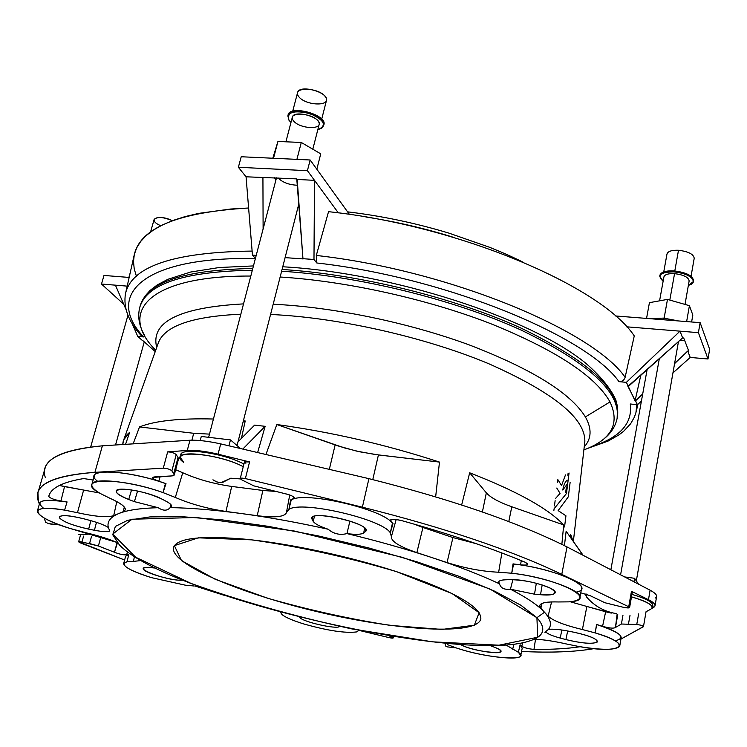 <?xml version="1.0" encoding="UTF-8"?>
<svg xmlns="http://www.w3.org/2000/svg" width="747" height="747" viewBox="0 0 747 747"><rect width="100%" height="100%" fill="white"/><g stroke="black" fill="none" stroke-linecap="round" stroke-linejoin="round"><path stroke-width="1.12" d="M45.268 477.37C39.731 460.712 58.77 450.198 102.386 445.819L189.971 440.235C197.946 439.936 208.198 441.16 220.72 443.895L368.925 478.659L362.379 507.194C444.932 527.83 511.406 550.231 561.791 574.396L628.731 606.779L629.6 607.554L624.128 607.479L604.958 602.754L624.128 607.479C628.853 608.273 630.384 608.049 628.731 606.779L561.791 574.396C511.406 550.231 444.932 527.83 362.379 507.194L245.371 478.575C240.403 477.697 239.171 478.108 241.692 479.807L253.812 485.867L241.692 479.807L240.254 478.528L245.371 478.575L362.379 507.194L368.925 478.659C451.02 499.276 517.045 522.032 567.01 546.916L650.114 590.195C656.426 593.706 658.144 596.311 655.278 598.02M447.257 646.874L445.417 645.912L445.557 645.249L445.427 645.875L447.257 646.874L456.249 647.92L447.257 646.874M48.48 523.619L45.614 522.209L48.48 523.619L52.57 524.413L59.536 524.88L48.48 523.619M459.638 649.012L456.193 647.91L459.638 649.012C489.967 658.779 532.247 661.459 518.371 652.299L505.756 644.848L518.371 652.299L520.089 644.792L521.798 646.248L520.089 644.792L518.371 652.299L520.78 655.558C520.64 660.964 484.56 656.958 459.638 649.012M303.852 623.969C292.964 620.617 285.709 617.508 282.067 614.641C285.709 617.508 292.964 620.617 303.852 623.969C327.756 630.711 345.347 633.363 356.636 631.915L358.971 630.337L356.636 631.915C345.347 633.363 327.756 630.711 303.852 623.969M128.783 554.405L125.636 556.235L123.666 563.527L127.074 561.697C119.361 564.527 127.438 569.83 151.314 577.608C133.274 571.931 124.058 567.234 123.666 563.527M43.784 508.483C34.558 500.798 42.271 498.632 66.903 501.993C50.404 499.444 41.328 499.808 39.684 503.067L37.369 511.032C38.993 507.848 48.069 507.549 64.587 510.126L67.062 501.919L60.899 501.004C54.008 499.734 49.956 498.193 48.751 496.363C50.787 488.034 62.44 482.104 83.683 478.566L93.142 480.022L83.683 478.566C63.458 481.908 51.945 487.455 49.134 495.186L48.751 496.363C49.956 498.193 54.008 499.734 60.899 501.004L67.062 501.919L64.587 510.126C25.342 503.263 31.514 517.008 70.041 528.437C48.732 521.555 37.845 515.757 37.369 511.032M545.777 632.018L546.038 631.327L545.852 632.093C547.924 634.035 552.715 636.024 560.213 638.069L561.856 630.001L560.213 638.069C552.715 636.024 547.924 634.035 545.852 632.093L545.777 632.018C544.049 633.008 544.965 632.111 548.522 629.347C553.069 628.881 559.54 629.441 567.944 631.047L574.172 632.279C590.401 635.94 598.02 639.255 597.021 642.233C591.829 644.185 581.455 643.298 565.909 639.581L560.213 638.069L565.909 639.581L567.664 630.991L565.909 639.581C583.668 643.737 594.182 644.381 597.46 641.514C596.311 638.498 588.552 635.417 574.172 632.279L567.944 631.047C559.54 629.441 553.069 628.881 548.522 629.347C552.024 624.809 550.679 619.114 544.507 612.251C550.679 619.114 552.024 624.809 548.522 629.347M108.334 527.485L108.194 527.391C104.206 524.973 98.156 522.657 90.032 520.444C98.156 522.657 104.206 524.973 108.194 527.391L108.334 527.485C106.877 521.798 110.248 517.195 118.456 513.675L113.712 515.645C107.391 517.643 95.308 516.663 77.455 512.694L64.587 510.126L77.455 512.694L83.627 490.06L64.55 486.605L60.899 501.004L64.55 486.605L59.358 485.466L83.627 490.06L77.455 512.694C95.308 516.663 107.391 517.643 113.712 515.645L116.803 501.592L113.712 515.645L118.456 513.675C126.813 510.192 140.053 508.193 158.177 507.699L134.385 501.639L128.699 499.472C114.879 493.627 112.732 490.2 122.247 489.173C135.683 489.817 148.942 493.132 162.024 499.136L166.264 501.358C171.623 504.29 172.959 506.373 170.251 507.596L171.623 506.317C171.791 505.009 169.999 503.357 166.264 501.358L162.024 499.136C148.784 491.778 116.737 486.11 116.196 490.975C115.86 493.235 120.024 496.064 128.699 499.472L131.556 489.929L128.699 499.472L134.385 501.639L137.569 491.012L134.385 501.639L158.177 507.699C140.053 508.193 126.813 510.192 118.456 513.675C110.248 517.195 106.877 521.798 108.334 527.485L109.818 531.117C107.251 532.013 102.115 531.724 94.411 530.258L88.65 529.119C73.122 525.645 63.364 521.873 59.386 517.811C59.601 514.655 67.781 514.991 83.916 518.82L90.032 520.444L83.916 518.82C69.788 515.365 61.581 514.72 59.274 516.905C61.011 520.948 70.797 525.02 88.65 529.119L90.863 520.668L88.65 529.119L94.411 530.258L96.475 522.349L94.411 530.258C102.115 531.724 107.251 532.013 109.818 531.117M170.895 504.58L170.139 507.633C190.354 507.904 214.156 509.884 241.524 513.562L225.958 511.443C207.554 508.735 190.672 504.066 175.312 497.455L163.014 492.59C118.698 476.483 71.31 477.931 100.285 493.487L109.753 498.184C123.759 504.561 128.269 509.062 123.283 511.676L118.456 513.675L123.283 511.676L125.337 509.687C125.589 506.755 120.388 502.918 109.753 498.184L100.285 493.487C94.159 489.901 91.367 486.904 91.881 484.504C92.432 477.156 132.415 481.526 163.014 492.59L175.312 497.455L182.735 472.758L175.657 469.714L182.735 472.758L175.312 497.455C190.672 504.066 207.554 508.735 225.958 511.443L231.691 486.428C213.866 483.897 197.544 479.341 182.735 472.758C197.544 479.341 213.866 483.897 231.691 486.428L225.958 511.443L241.524 513.562C269.032 517.307 297.913 522.536 328.176 529.249C319.744 526.439 314.72 523.768 313.105 521.229L312.143 519.38C305.644 508.296 375.442 524.431 365.32 531.677L363.742 532.938L364.592 528.026L363.742 532.938C361.352 534.516 355.861 534.749 347.28 533.638C355.861 534.749 361.352 534.516 363.742 532.938L365.32 531.677L365.722 529.371L365.32 531.677L366.011 530.585C368.626 523.171 312.89 510.182 311.957 517.988L312.143 519.38L312.853 516.961L312.143 519.38L313.105 521.229L314.571 516.261L313.105 521.229C314.72 523.768 319.744 526.439 328.176 529.249C297.913 522.536 269.032 517.307 241.524 513.562C214.156 509.884 190.354 507.904 170.139 507.633C167.225 510.995 163.238 511.013 158.177 507.699C163.238 511.013 167.225 510.995 170.139 507.633L170.895 504.58M579.896 597.535L581.577 588.505C584.406 581.427 546.001 567.431 513.572 564.05L511.742 573.238L513.572 564.05L513.03 563.873L511.742 573.238L513.03 563.873L520.519 564.844L521.294 560.642L520.519 564.844C524.889 565.423 527.289 565.227 527.709 564.256L524.917 562.136C490.079 547.616 449.012 533.778 401.737 520.631C395.34 519.081 391.493 518.941 390.214 520.201L390.765 521.266L391.241 519.538L390.765 521.266L392.987 523.6L390.308 532.798L391.391 536.654C391.017 541.351 399.505 546.673 416.863 552.612L447.042 562.575L452.943 537.569L476.138 543.648L452.943 537.569L447.042 562.575C464.886 568.243 482.086 571.464 498.651 572.23L501.863 552.976L498.651 572.23L511.742 573.238C544.208 576.712 582.707 590.625 579.896 597.535C579.327 599.869 575.629 601.316 568.812 601.858L558.364 601.961C547 601.568 540.8 602.726 539.754 605.434L540.847 608.282L544.507 612.251L536.916 617.694C546.487 628.404 544.32 636.052 530.417 640.665C462.328 664.662 169.952 596.629 119.455 545.03L112.816 534.861L115.355 526.439L127.7 520.286L149.998 516.905L181.754 516.672L221.756 519.809L268.042 526.299L317.998 535.842L368.607 547.915L416.77 561.763L459.62 576.516L494.859 591.288L520.892 605.247L536.916 617.694L544.507 612.251C538.176 605.359 526.822 597.665 510.434 589.178L512.9 579.644L510.434 589.178C526.822 597.665 538.176 605.359 544.507 612.251L548.102 616.154L551.594 601.895L548.102 616.154C553.116 620.785 564.555 625.248 582.408 629.544L586.862 606.461L605.649 611.765L602.568 626.331C609.356 628.227 613.661 628.619 615.463 627.48L617.069 614.52L615.463 627.48L621.411 624.016L622.961 615.267L621.411 624.016L636.752 624.529L638.61 613.931L636.752 624.529C640.515 624.95 642.756 625.631 643.475 626.574L620.962 639.058L643.307 626.761C643.326 625.818 641.141 625.071 636.752 624.529L621.411 624.016L615.463 627.48C613.661 628.619 609.356 628.227 602.568 626.331L605.649 611.765L611.289 613.1L586.862 606.461L582.408 629.544L595.172 632.905C611.485 637.947 619.674 642.28 619.749 645.922C616.733 650.217 603.062 650.404 578.757 646.482L565.946 643.877C554.162 641.206 543.62 639.619 534.31 639.133C543.62 639.619 554.162 641.206 565.946 643.877L578.757 646.482C620.897 654.4 635.837 644.661 595.172 632.905L582.408 629.544C564.555 625.248 553.116 620.785 548.102 616.154L540.847 608.282C537.27 603.679 543.116 601.578 558.364 601.961L568.812 601.858C601.26 600.495 558.411 578.159 511.742 573.238L498.651 572.23C482.086 571.464 464.886 568.243 447.042 562.575L432.009 557.607C405.462 548.858 377.104 540.847 346.944 533.591L349.932 521.004L346.944 533.591C377.104 540.847 405.462 548.858 432.009 557.607C458.415 566.366 480.919 575.106 499.519 583.827C497.362 581.455 499.341 580.12 505.448 579.803L510.164 579.653C524.422 579.971 537.812 582.809 550.352 588.188C558.672 593.333 555.394 595.518 540.529 594.733L534.497 594.192L536.337 583.248L534.497 594.192L510.733 589.271L534.497 594.192L540.529 594.733L542.173 584.938L540.529 594.733C549.633 595.462 554.526 594.743 555.198 592.595C556.888 587.945 525.188 578.794 510.164 579.653L505.448 579.803C501.358 579.971 499.099 580.662 498.679 581.885L499.519 583.827C480.919 575.106 458.415 566.366 432.009 557.607L416.863 552.612C399.449 546.645 390.952 541.314 391.4 536.607L390.308 532.798C382.147 519.006 301.592 500.387 288.93 509.361L286.493 512.358C285.111 516.84 275.354 517.951 257.22 515.691L241.533 513.562L257.22 515.691C275.036 517.923 284.784 516.877 286.474 512.563L288.93 509.361L290.602 499.93L291.209 500.004C303.908 490.779 384.313 509.361 392.408 523.404L390.765 521.266C389.589 518.969 393.249 518.763 401.737 520.631C449.012 533.778 490.079 547.616 524.917 562.136C529.52 564.648 528.054 565.544 520.519 564.844L513.572 564.05C555.133 568.299 597.936 588.057 576.133 592.128M396.227 571.558C349.596 556.45 291.022 543.853 246.846 539.334C201.466 535.3 177.02 538.017 173.5 547.476C169.886 564.134 241.729 594.238 320.388 612.409C398.973 630.832 476.726 635.548 480.844 618.992C481.638 606.807 453.429 590.998 396.227 571.558L452.094 593.557L479.107 612.708L474.345 625.22L442.084 629.441L390.522 625.426C349.643 619.03 308.66 609.963 267.566 598.216L215.285 579.317L181.53 560.633L174.35 545.627L198.366 537.831L251.599 539.848C299.258 546.561 347.467 557.131 396.227 571.558M200.205 440.562L201.279 436.463L200.205 440.562M230.468 439.899L201.279 436.463L230.468 439.899L228.965 445.754L230.468 439.899L240.291 448.321L230.468 439.899M274.392 177.73L275.979 179.775L274.392 177.73M297.614 185.247C289.126 184.911 282.646 182.501 278.155 178.001L278.089 177.917M320.734 153.854L316.831 169.233L320.734 153.854L301.284 142.462L277.94 141.463L272.795 158.233L277.94 141.463L273.514 158.271L277.94 141.463L301.284 142.462L296.914 159.363L301.284 142.462L320.734 153.854M298.455 96.242C291.507 86.437 319.258 87.231 325.636 97.091C332.107 106.83 304.935 105.906 298.455 96.242M321.705 119.128L326.448 100.546C329.38 92.264 299.043 83.963 297.567 92.656L292.703 111.247M288.034 115.477C288.482 104.029 328.867 115.038 323.694 125.169M323.6 125.683L323.862 124.665C327.419 114.758 289.873 104.524 288.137 114.954L287.866 115.972C289.603 105.551 327.158 115.785 323.6 125.683L321.733 128.185L317.802 129.726C327.223 125.561 324.581 120.164 309.874 113.535C293.412 109.921 286.456 112.181 289.014 120.304L287.866 115.972M290.966 122.443L289.014 120.304L290.966 122.443M293.179 120.463C286.699 111.592 312.377 112.489 318.353 121.397C324.431 130.211 299.239 129.203 293.179 120.463M312.816 149.213L319.137 124.516C321.789 117.083 293.636 109.417 292.329 117.232L285.905 141.799M241.216 156.749L310.154 159.989L349.409 214.398L310.154 159.989L241.216 156.749L238.377 167.272L246.062 176.796L296.774 178.888L297.194 179.448L314.496 180.344L307.419 170.69L238.377 167.272L307.419 170.69L310.154 159.989L307.419 170.69L314.496 180.344L297.194 179.448L302.955 258.695L313.983 259.48L314.496 180.344L338.335 212.867L314.496 180.344L313.983 259.48L316.793 262.972L316.298 255.455L328.54 211.672C459.003 225.473 601.624 286.493 634.259 335.907L625.136 377.291C624.184 380.223 622.13 381.68 618.992 381.652L626.369 382.352L628.386 386.414L682.627 337.896L683.701 337.989L688.79 351.146L687.735 351.053L690.219 357.44L708.007 358.99L698.408 332.658L680.003 331.164L682.627 337.896L680.003 331.164L626.369 382.352L680.003 331.164L698.408 332.658L708.007 358.99L709.65 349.297L700.135 322.657L698.408 332.658L700.135 322.657L615.341 315.944L700.135 322.657L709.65 349.297L708.007 358.99L690.219 357.44L687.735 351.053L674.588 363.593L687.735 351.053L688.79 351.146L683.701 337.989L682.627 337.896L627.919 386.367L637.443 404.697L641.412 401.139L637.443 404.697L630.281 403.987C632.756 423.465 619.945 437.621 591.848 446.482C619.945 437.621 632.756 423.465 630.281 403.987L637.443 404.697L635.529 400.84L642.7 394.005L635.071 400.803L640.795 375.311L635.071 400.803L626.369 382.352L618.992 381.652C622.13 381.68 624.184 380.223 625.136 377.291L634.259 335.907C601.624 286.493 459.003 225.473 328.54 211.672L316.298 255.455C447.574 269.975 592.632 330.127 625.136 377.291C592.632 330.127 447.574 269.975 316.298 255.455L316.793 262.972C444.979 277.408 586.563 335.767 618.992 381.652C586.563 335.767 444.979 277.408 316.793 262.972L313.983 259.48L302.955 258.695L296.774 178.888L246.062 176.796L252.449 255.1L256.221 255.371L252.449 255.1L246.062 176.796L238.377 167.272L241.216 156.749M584.826 441.673C585.583 418.451 553.48 392.436 488.519 363.63C424.912 337.037 337.588 317.382 270.563 314.478C337.588 317.382 424.912 337.037 488.519 363.63C553.48 392.436 585.583 418.451 584.826 441.673L573.369 541.379M240.842 314.198C192.539 316.392 165.087 325.813 158.495 342.462C165.087 325.813 192.539 316.392 240.842 314.198M122.807 444.26L123.75 439.768L129.633 432.373L125.664 444.063L129.633 432.373C125.225 435.875 122.956 439.834 122.807 444.26M133.255 443.531L139.53 426.939C154.862 420.794 179.504 418.152 213.437 419.02C179.504 418.152 154.862 420.794 139.53 426.939L133.255 443.531M243.373 420.804L245.221 420.972L241.43 438.358L245.221 420.972L243.074 421.99L245.221 420.972L243.373 420.804M254.587 425.127L265.148 426.322L257.706 452.29L265.148 426.322L242.962 448.928L265.148 426.322L254.587 425.127L238.013 441.794L254.587 425.127M266.044 454.204L276.838 424.529C332.013 432.168 386.236 444.689 439.479 462.085L435.66 496.839L439.479 462.085L378.421 454.932L372.781 479.602L378.421 454.932L359.709 451.795L344.05 447.808L276.838 424.529L266.044 454.204M461.655 504.981L469.676 472.795C516.915 491.181 548.261 508.558 563.705 524.936L561.856 544.367L563.705 524.936L511.788 506.765L508.791 521.611L511.788 506.765C499.024 502.236 490.536 497.595 486.344 492.843L469.676 472.795L461.655 504.981M564.433 545.627L566.142 531.238L582.875 554.937L566.142 531.238L564.433 545.627M570.26 536.925L570.605 534.264L572.856 540.641L570.605 534.264L570.26 536.925M580.774 592.819L590.279 595.723L604.958 602.754L590.279 595.723L580.774 592.819M253.812 485.867L283.757 493.365C292.208 495.41 295.457 497.213 293.515 498.781L290.602 499.93L294.421 498.09C293.804 496.372 290.247 494.794 283.757 493.365L253.812 485.867M619.749 645.922L621.196 637.742C621.14 634.026 612.97 629.628 596.694 624.567L595.172 632.905L596.573 624.427L602.568 626.331L596.694 624.567C620.71 632.504 626.854 637.91 615.136 640.805M580.167 646.725C567.262 648.685 551.865 649.573 533.984 649.367C528.521 648.938 524.459 647.892 521.798 646.248C524.459 647.892 528.521 648.938 533.984 649.367C551.865 649.573 567.262 648.685 580.167 646.725M445.642 643.849L445.427 645.875L445.642 643.849M521.574 651.459C550.969 652.878 575.125 651.926 594.024 648.62C575.125 651.926 550.969 652.878 521.574 651.459M655.044 605.742L656.632 596.47C656.856 594.789 654.68 592.698 650.114 590.195L648.471 599.701C653.074 602.007 655.268 604.024 655.044 605.742L652.206 608.226L653.672 607.376C656.566 605.518 654.839 602.96 648.471 599.701L631.467 591.288L648.471 599.701L650.114 590.195L567.01 546.916C517.045 522.032 451.02 499.276 368.925 478.659L220.72 443.895L218.049 454.195L249.573 461.926L245.371 478.575L249.573 461.926L218.049 454.195C205.593 451.225 195.34 449.974 187.273 450.45L167.664 451.87C171.726 452.131 174.574 453.055 176.217 454.652L178.029 457.575L173.724 473.747L171.875 470.909C170.223 469.349 167.365 468.434 163.294 468.154L94.925 472.347C51.356 475.839 32.504 485.466 38.358 501.228L39.367 504.15L38.358 501.228L37.929 492.768C40.833 481.712 59.835 474.905 94.925 472.347L102.386 445.819C67.258 449.078 48.135 456.604 45.016 468.388L37.929 492.768M648.256 610.514L646.034 611.802L648.256 610.514M128.829 554.209L126.729 554.788C123.675 555.105 119.585 554.265 114.468 552.248L98.389 545.992L81.955 541.986C78.342 541.351 77.753 541.631 80.2 542.817L124.618 560.017L78.64 541.818L89.556 543.545L98.389 545.992L114.468 552.248L117.419 542.873L114.468 552.248C119.585 554.265 123.675 555.105 126.729 554.788L128.829 554.209L127.074 561.697L133.396 561.389L127.074 561.697L128.829 554.209M195.2 586.059L223.708 595.163L195.2 586.059M358.952 630.365L389.28 637.677C392.857 638.368 393.893 638.265 392.399 637.359L389 635.734L393.211 637.957L389.28 637.677L358.952 630.365M97.661 481.329C80.032 468.173 126.308 469.191 165.432 483.561L158.822 481.217C151.697 478.528 150.707 477.062 155.852 476.81L171.642 475.932C174.191 475.746 174.882 475.017 173.724 473.747L174.266 474.933L171.642 475.932L152.509 477.482C152.472 478.547 154.573 479.798 158.822 481.217L166.002 483.626L163.014 492.59L166.002 483.626L165.432 483.561L163.014 492.59L165.432 483.561C134.908 472.421 94.962 468.173 94.365 475.68L91.881 484.504M44.157 518.007L45.614 522.209L44.157 518.007M117.363 542.798L114.468 552.248L117.363 542.798M561.791 574.396L567.01 546.916L561.791 574.396M615.463 627.48L617.069 614.52L615.463 627.48L617.76 614.641L615.463 627.48M535.524 639.199L533.984 649.367L535.524 639.199M522.676 642.691L521.798 646.248L522.676 642.691M293.842 497.082L293.515 498.781L293.842 497.082M447.714 644.717L456.193 647.91L447.714 644.717M461.048 644.81L460.208 644.362L461.048 644.81C470.152 650.077 501.274 655.231 500.798 651.347C500.807 650.226 498.576 648.807 494.084 647.089C517.634 655.922 475.512 652.859 461.048 644.81M490.004 645.548L494.084 647.089L490.004 645.548M280.536 612.335L282.067 614.641L280.536 612.335M339.698 626.406C337.074 629.842 300.724 621.429 299.594 617.125C300.724 621.429 337.074 629.842 339.698 626.406M151.127 567.673L155.423 568.075L151.127 567.673C146.468 567.272 143.9 567.561 143.424 568.551C141.276 571.847 171.717 580.989 182.053 580.204C165.843 581.138 126.364 565.32 151.127 567.673M182.856 580.176L182.053 580.204L182.856 580.176M194.229 586.012L185.303 585.172L194.229 586.012M151.314 577.608L185.303 585.172L151.314 577.608M117.064 542.453L70.041 528.437L86.997 533.013C99.071 535.87 109.473 539.175 118.203 542.948M133.396 561.389L134.497 556.496L133.396 561.389L141.248 560.539M127.401 551.688L126.729 554.788L127.401 551.688M160.129 476.577L158.822 481.217L160.129 476.577M329.399 469.079L335.132 444.932L329.399 469.079M144.544 335.338C139.026 325.757 137.448 316.392 139.81 307.25C146.729 283.804 184.238 271.46 252.327 270.237C184.238 271.46 146.729 283.804 139.81 307.25L140.249 305.672C147.187 282.161 184.696 269.77 252.785 268.5C184.696 269.77 147.187 282.161 140.249 305.672L144.563 296.652L149.988 290.49L157.234 284.934L167.944 279.275L190.606 272.039L219.319 267.51L253.457 265.923M282.067 269.48C358.887 274.149 454.391 297.67 521.341 328.241C589.187 361.203 621.224 390.69 617.433 416.714C621.224 390.69 589.187 361.203 521.341 328.241C454.391 297.67 358.887 274.149 282.067 269.48M281.619 271.236C358.457 275.942 453.999 299.463 520.976 330.006C588.86 362.93 620.906 392.371 617.134 418.329C620.906 392.371 588.86 362.93 520.976 330.006C453.999 299.463 358.457 275.942 281.619 271.236M155.712 350.24C117.522 312.143 148.027 275.578 250.815 276.045C148.027 275.578 117.522 312.143 155.712 350.24M280.144 277.016C346.02 281.068 426.453 298.819 490.2 323.47C555.572 349.932 595.508 376.086 610.01 401.923C620.159 423.736 611.448 439.722 583.883 449.881C611.448 439.722 620.159 423.736 610.01 401.923C595.508 376.086 555.572 349.932 490.2 323.47C426.453 298.819 346.02 281.068 280.144 277.016M156.711 347.439C150.306 321.92 179.252 307.4 243.531 303.889C179.252 307.4 150.306 321.92 156.711 347.439M273.178 304.244C332.957 306.97 408.348 322.527 469.219 344.909C531.901 369.027 570.624 393.025 585.387 416.919L610.01 401.923L585.387 416.919C591.988 428.694 591.596 438.694 584.219 446.921C591.596 438.694 591.988 428.694 585.387 416.919C570.624 393.025 531.901 369.027 469.219 344.909C408.348 322.527 332.957 306.97 273.178 304.244M510.434 589.178C504.356 589.915 500.714 588.132 499.519 583.827C500.714 588.132 504.356 589.915 510.434 589.178M346.944 533.591C339.941 535.366 333.685 533.918 328.176 529.249C333.685 533.918 339.941 535.366 346.944 533.591M536.916 617.694L490.023 589.056L402.437 557.374L294.738 531.098L196.33 517.484L132.014 519.23L112.676 534.124L135.721 557.262L191.185 583.482C240.142 600.99 293.515 616.107 351.314 628.815L432.625 641.841L498.987 645.203L537.728 637.247L536.916 617.694M439.479 462.085C386.236 444.689 332.013 432.168 276.838 424.529L338.046 445.922L356.534 451.085L375.386 454.55L439.479 462.085M482.385 511.966L486.344 492.843L482.385 511.966M563.705 524.936C548.261 508.558 516.915 491.181 469.676 472.795L486.344 492.843C490.536 497.595 499.024 502.236 511.788 506.765L563.705 524.936M526.784 609.169L526.738 609.655M191.895 440.179L193.725 433.288L139.53 426.939L193.725 433.288L191.895 440.179M209.487 434.119L193.725 433.288L209.487 434.119M416.863 552.612L422.933 527.457L413.969 524.077L422.933 527.457L416.863 552.612M452.943 537.569L422.933 527.457L452.943 537.569M275.904 491.442L262.879 490.462L257.22 515.691L262.879 490.462L231.691 486.428L262.879 490.462L275.904 491.442M245.884 463.233C243.391 461.497 244.614 461.067 249.573 461.926L244.465 461.926L240.254 478.528M181.119 456.053C176.301 446.594 222.811 452.374 243.924 464.074C224.492 453.317 181.353 446.949 181.054 454.634L180.354 457.248C180.643 449.61 223.801 455.997 243.251 466.716C218.367 453.037 166.329 449.162 182.94 461.879M99.388 492.955L83.627 490.06L99.388 492.955M124.301 507.008L123.283 511.676L124.301 507.008M513.927 644.073L512.694 649.208L513.927 644.073M540.847 608.282L542.051 603.408L540.847 608.282M586.862 606.461L570.213 601.737L586.862 606.461M649.302 610C656.137 606.928 650.198 602.549 631.495 596.853C645.221 600.812 652.178 604.454 652.364 607.769L652.785 605.331C652.598 601.998 645.651 598.347 631.925 594.388C647.798 599.066 654.521 603.09 652.075 606.461M390.308 532.798L392.987 523.6L392.408 523.404L390.308 532.798L392.408 523.404C384.313 509.361 303.908 490.779 291.209 500.004L288.93 509.361C301.592 500.387 382.147 519.006 390.308 532.798M64.587 510.126L67.062 501.919L64.587 510.126M520.78 655.558L522.218 648.135L520.052 644.978M290.602 499.93L288.93 509.361L291.209 500.004L290.602 499.93M596.573 624.427L595.172 632.905L596.573 624.427M628.731 606.779L631.467 591.288L628.731 606.779M163.294 468.154L167.664 451.87L187.273 450.45L189.971 440.235L102.386 445.819L94.925 472.347L163.294 468.154C167.365 468.434 170.223 469.349 171.875 470.909L173.724 473.747L178.029 457.575L176.217 454.652L171.875 470.909L176.217 454.652C174.574 453.055 171.726 452.131 167.664 451.87L163.294 468.154M187.273 450.45C195.34 449.974 205.593 451.225 218.049 454.195L220.72 443.895C208.198 441.16 197.946 439.936 189.971 440.235L187.273 450.45M174.266 474.933L178.561 458.798L178.029 457.575M117.12 542.518L114.468 552.248L117.12 542.518M100.948 536.729L98.389 545.992L100.948 536.729M91.526 536.449L89.556 543.545L91.526 536.449M83.608 536.094L81.955 541.986L83.608 536.094M392.623 636.332L392.399 637.359L392.623 636.332M628.516 623.792L630.02 615.267L628.516 623.792M629.6 607.554L632.336 592.091L631.467 591.288M582.669 554.834L566.142 531.238L582.669 554.834M570.11 482.525L568.327 496.792L558.13 510.593L565.946 515.794L564.545 526.98M553.863 510.537L554.097 508.744L566.469 493.506L569.055 472.991M557.514 482.245L557.85 479.621L561.557 485.559L565.47 474.905M555.404 498.613L560.063 493.356L556.767 488.043M554.461 505.915L555.133 500.658M566.366 486.951L565.703 492.264M567.234 480.116C565.218 481.582 563.733 484.887 562.78 490.023L566.628 484.878M568.065 473.561L567.851 475.232M160.82 225.743C145.992 219.553 158.924 213.679 172.277 220.71C163.042 216.882 156.991 216.462 154.115 219.45L150.558 232.028M130.118 273.15L128.904 277.398L130.118 273.15M685.008 304.421L689.145 280.947C688.529 277.221 683.664 274.784 674.55 273.645C668.322 273.393 664.774 274.476 663.915 276.894L659.582 300.826M674.55 273.645L669.816 300.07L674.55 273.645M693.365 281.591L693.533 280.639C692.712 275.662 686.222 272.412 674.065 270.89L673.897 271.852C660.292 272.085 656.706 275.213 663.131 281.236L659.732 276.194C660.871 272.972 665.596 271.525 673.897 271.852C686.054 273.383 692.544 276.623 693.365 281.591L688.379 285.298C700.079 282.683 689.472 272.618 673.897 271.852L674.065 270.89C665.764 270.573 661.039 272.02 659.9 275.241L659.732 276.194M659.862 275.727C660.516 272.197 665.25 270.591 674.065 270.89C686.848 272.571 693.291 275.97 693.403 281.105M691.05 276.269L694.215 258.285C693.571 254.139 688.332 251.478 678.5 250.273C671.768 250.049 667.939 251.281 666.996 253.98L663.747 271.899M678.5 250.273L674.793 270.946L678.5 250.273M649.432 302.656L667.482 299.407L689.416 305.682L692.824 315.047L691.61 321.985L692.824 315.047L689.416 305.682L686.633 321.593L689.416 305.682L667.482 299.407L664.12 318.138L667.482 299.407L649.432 302.656L646.557 318.418L649.432 302.656M663.616 318.091L650.217 318.708L663.616 318.091L663.317 319.744L663.616 318.091L678.491 320.949L663.616 318.091M679.91 340.324L684.756 340.735L679.91 340.324M625.454 577.039L634.577 578.299L638.349 583.893L634.577 578.299L633.998 581.568L634.577 578.299L625.454 577.039M659.302 358.765L620.645 574.499L659.302 358.765M672.954 372.902L690.219 357.44L672.954 372.902M626.64 326.812L680.003 331.164L626.64 326.812M263.112 228.993L262.925 177.665L263.112 228.993M303.133 258.92L285.093 257.631L303.133 258.92M255.409 258.481L252.449 255.1L255.409 258.481M115.421 285.167L101.499 284.037L123.741 304.253L101.499 284.037L103.992 275.447L101.499 284.037L127.195 286.129L115.421 285.167L126.038 309.538L115.421 285.167M137.737 336.374L132.079 323.386L137.737 336.374L143.592 336.925C104.655 295.793 141.37 256.361 255.381 258.555C141.37 256.361 104.655 295.793 143.592 336.925L137.737 336.374L142.089 340.23L137.737 336.374M142.462 340.268L155.236 351.585L142.462 340.268M129.156 277.445L103.992 275.447L129.156 277.445M365.909 217.004C395.826 221.635 425.22 228.479 454.111 237.527C425.22 228.479 395.826 221.635 365.909 217.004M136.393 276.175L134.208 268.789L133.498 261.581L134.292 254.596L136.654 247.901L140.613 241.533L146.207 235.548L153.452 230.011L162.351 224.978L172.884 220.486L185.041 216.602L198.758 213.371L230.636 209.029L248.611 208.002C178.085 212.157 139.932 227.91 134.143 255.269L125.477 293.767C131.472 266.371 173.677 252.141 252.122 251.076C173.677 252.141 131.472 266.371 125.477 293.767C123.199 307.39 128.344 321.238 140.912 335.291L143.592 336.925M636.817 404.631L635.949 412.559L636.817 404.631M586.162 594.005L586.376 596.75C594.192 606.022 604.304 611.672 616.714 613.679C604.304 611.672 594.192 606.022 586.376 596.75L585.713 594.864L586.162 594.005M91.293 534.058L78.258 534.525L91.293 534.058M230.776 478.201L222.615 482.422L219.739 482.571L216.256 481.75L212.942 479.798L216.938 482.002L221.177 482.581L230.776 478.201L240.394 478.93M183.715 462.514L180.354 457.248M445.557 645.231L445.417 645.912M298.94 203.483L237.051 445.539M276.483 177.833L208.646 437.331M158.495 342.462L123.75 439.768M391.409 536.57L396.181 519.52M282.758 266.782C391.549 272.702 530.557 317.839 585.807 363.266C600.588 376.115 610.588 388.347 615.817 399.944L617.564 406.863L617.134 418.329C615.211 427.573 609.664 435.277 600.485 441.44M286.549 511.956L289.733 494.981M80.396 535.543L78.64 541.818M445.249 643.699L445.147 644.213M393.538 636.472L393.211 637.957M646.052 611.69L643.475 626.574M144.264 341.865L115.589 444.792M127.961 315.271L90.648 447.042M647.107 369.672L610.925 569.41M678.453 341.631L636.323 580.886M347.57 211.849C381.521 215.892 415.332 222.989 449.003 233.148L489.696 247.332C506.149 253.999 512.143 256.865 522.218 261.739M636.192 411.532L637.947 404.248M587.375 448.499L607.927 441.16L619.002 434.847L623.67 431.243L630.645 423.717L634.352 417.209L635.949 412.559M585.891 593.921L585.713 594.864"/></g></svg>
